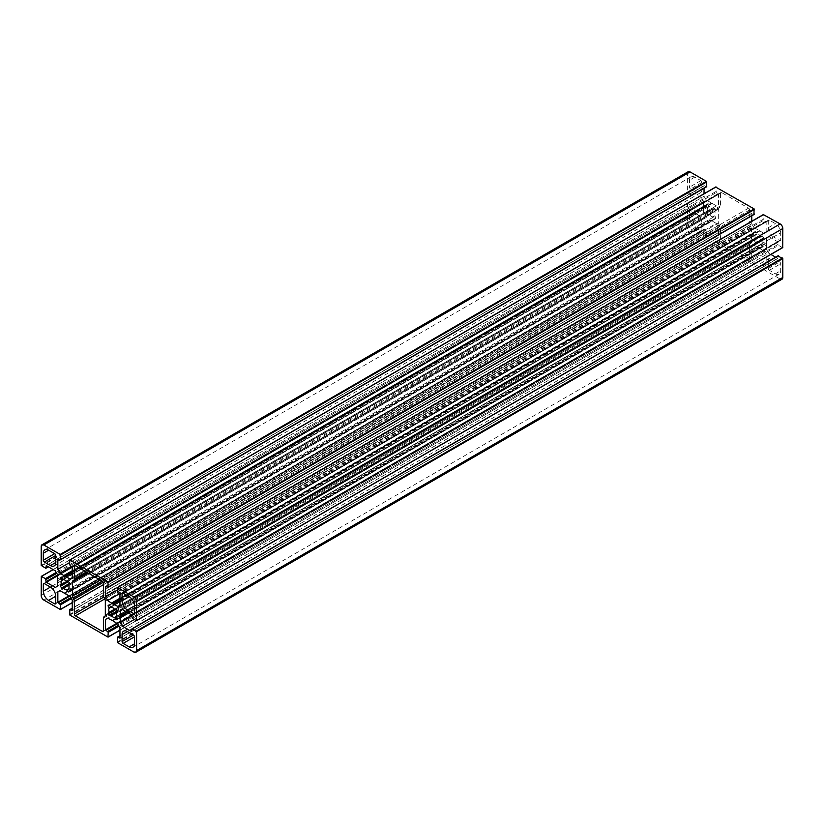 <?xml version="1.0" encoding="UTF-8"?>
<svg xmlns="http://www.w3.org/2000/svg" width="824" height="824" viewBox="0 0 824 824"><rect width="100%" height="100%" fill="white"/><g stroke="black" fill="none" stroke-linecap="round" stroke-linejoin="round"><path stroke-width="0.62" stroke-dasharray="4.12 3.09" d="M768.277 261.507A7.498 4.326 60 0 1 769.832 258.077A7.498 4.326 60 0 1 773.582 258.448L779.617 261.939A1.504 0.865 60 0 1 780.678 263.773L780.678 270.746A7.498 4.326 60 0 1 779.123 274.176A7.498 4.326 60 0 1 775.384 273.805L769.338 270.323A1.504 0.865 60 0 1 768.277 268.49L768.277 261.507L127.38 631.524L773.582 258.448M701.924 189.417A7.498 4.326 60 0 1 700.369 192.847A7.498 4.326 60 0 1 696.62 192.476L690.574 188.984A1.504 0.865 60 0 1 689.513 187.151L689.513 180.168A7.498 4.326 60 0 1 691.068 176.738A7.498 4.326 60 0 1 694.817 177.108L700.864 180.6A1.504 0.865 60 0 1 701.924 182.434L701.924 189.417L55.723 562.493L696.62 192.476M696.62 214.013A7.498 4.326 60 0 1 701.924 223.201L701.924 230.174A1.504 0.865 60 0 1 701.605 230.864A1.504 0.865 60 0 1 700.864 230.782L694.817 227.3A7.498 4.326 60 0 1 689.513 218.113L689.513 211.14A1.504 0.865 60 0 1 689.832 210.45A1.504 0.865 60 0 1 690.574 210.532L696.62 214.013L50.419 587.09L689.513 218.113M749.624 257.716A1.504 0.865 60 0 1 749.315 258.396A1.504 0.865 60 0 1 748.563 258.324L721.639 242.781A1.504 0.865 60 0 1 720.578 240.948L720.578 228.341A2.997 1.73 -120 0 0 719.96 226.25L719.29 225.096A2.997 1.73 60 0 1 718.672 223.005L718.672 208.946A2.997 1.73 60 0 1 719.29 207.576L719.96 207.185A2.997 1.73 -120 0 0 720.578 205.815L720.578 193.207A1.504 0.865 60 0 1 720.887 192.517A1.504 0.865 60 0 1 721.639 192.6L748.563 208.142A1.504 0.865 60 0 1 749.624 209.976L749.624 222.583A2.997 1.73 -120 0 0 750.242 224.674L750.911 225.828A2.997 1.73 60 0 1 751.529 227.918L751.529 241.978A2.997 1.73 60 0 1 750.911 243.348L750.242 243.729A2.997 1.73 -120 0 0 749.624 245.109L749.624 257.716L103.422 630.793L748.563 258.324M750.242 243.729L104.04 616.816M750.911 243.348L104.71 616.424L750.911 243.348M719.96 207.185L87.231 572.484M773.582 236.91A7.498 4.326 60 0 1 768.277 227.723L768.277 220.75A1.504 0.865 60 0 1 768.586 220.06A1.504 0.865 60 0 1 769.338 220.132L775.384 223.623A7.498 4.326 60 0 1 780.678 232.801L780.678 239.784A1.504 0.865 60 0 1 780.369 240.464A1.504 0.865 60 0 1 779.617 240.392L773.582 236.91L134.487 605.887L780.678 232.801M707.682 211.665A5.624 3.244 60 0 1 707.682 207.597L706.601 205.372L707.651 204.249L61.45 577.325L707.651 204.249L709.485 206.556A5.624 3.244 60 0 1 713.007 208.596L66.806 581.672L713.007 208.596M713.378 208.73L68.196 581.219L714.398 208.142L715.891 210.223L714.81 211.717A5.624 3.244 60 0 1 714.81 215.785L715.891 218.01L714.841 219.132L713.007 216.825A5.624 3.244 60 0 1 709.485 214.786L707.651 214.982L706.601 213.159L707.62 212.056M708.104 215.239L61.903 588.315L708.104 215.239M709.124 214.652L68.67 584.412M714.841 219.132L68.65 592.209L714.841 219.132M715.891 218.525L69.7 591.611L715.891 218.525M714.871 211.325L68.68 584.412M715.891 210.738L69.7 583.814L715.891 210.738M762.509 239.259A5.624 3.244 60 0 1 762.509 243.317L763.601 246.067L116.349 619.751L762.55 246.675L760.707 244.368A5.624 3.244 60 0 1 757.194 242.328L109.602 615.858L755.804 242.781L754.3 240.701L755.381 239.207A5.624 3.244 60 0 1 755.381 235.139L754.3 232.389L109.159 604.868L754.3 232.389L109.159 604.868L755.351 231.791L757.194 234.098A5.624 3.244 60 0 1 760.707 236.127L115.896 608.761L762.097 235.685L763.601 237.755L762.509 239.259L116.318 612.335L757.194 242.328M762.571 238.867L116.38 611.944M763.601 238.28L117.399 611.356L763.601 238.28M761.077 236.272L115.906 608.761L755.32 239.588M756.823 242.194L116.369 611.954M763.601 246.067L117.399 619.143L763.601 246.067M64.097 593.033L710.288 219.957L706.158 217.567L59.967 590.643L704.036 218.793L704.036 229.196L706.209 230.813L70.802 597.668M706.158 217.567L704.036 218.793M55.301 587.461L701.492 214.384L692.49 209.183L691.635 205.567L687.494 203.281L687.401 222.398A3.749 2.163 -120 0 0 690.049 226.991L706.426 236.447L706.209 230.813M701.492 214.384L57.422 586.235M703.614 213.159L703.614 208.39L57.422 581.466M703.614 208.39L704.015 207.514L57.824 580.601M704.015 207.514L703.614 206.185L57.422 579.262M703.614 206.185L703.614 201.406L57.422 574.482M703.614 201.406L701.492 197.739L55.301 570.816M701.492 197.739L692.263 192.517L692.17 194.855L48.142 566.685M688.174 171.722A3.749 2.163 -120 0 0 687.401 173.442L687.401 192.352L691.635 195.164L692.17 194.855M60.018 559.826L706.209 186.749L704.129 185.657L704.036 188.263M704.036 193.733L704.036 196.267L69.556 562.586M704.036 196.267L706.158 199.944L71.41 566.407M706.158 199.944L710.288 202.323L72.255 570.692M710.288 202.323L711.246 203.343L72.255 572.258M711.246 203.343L712.204 203.425L72.255 572.896M712.204 203.425L716.334 205.815L70.143 578.891M716.334 205.815L72.255 577.665M718.456 204.589L718.456 194.186L716.283 192.569L70.081 565.645M69.556 560.196L715.757 187.12L716.283 192.569M107.717 587.368L753.919 214.292L751.838 213.2L751.745 215.795M751.745 221.265L751.745 223.809L117.255 590.128M751.745 223.809L753.857 227.476L119.109 593.949M753.857 227.476L757.998 229.865L119.964 598.234M119.964 600.439L759.903 230.967L757.998 229.865M758.945 230.885L119.964 599.8M759.903 230.967L764.033 233.357L117.842 606.433M764.033 233.357L119.964 605.207M766.155 232.131L766.155 221.728L763.982 220.101L117.791 593.187M117.255 587.739L763.457 214.662L763.982 220.101M782.481 247.612L778.556 245.346L132.365 618.433M768.699 236.54L122.508 609.616L768.699 236.54L777.712 241.741L778.556 245.346M766.577 237.765L766.577 242.534L126.639 612.005M128.544 613.107L766.577 244.738L766.577 242.534M766.176 243.399L127.184 612.325M766.577 244.738L766.577 249.518L131.83 615.981M766.577 249.518L768.699 253.184L134.219 619.504M768.699 253.184L770.904 254.451M775.641 257.191L777.938 258.406L778.031 256.058L131.83 629.145M119.964 627.734L766.155 254.657L766.155 265.06L763.611 264.133L763.776 269.561L780.153 279.017A3.749 2.163 -120 0 0 782.028 279.202M766.155 254.657L764.033 250.98L117.842 624.056M764.033 250.98L759.903 248.601L113.712 621.677M759.903 248.601L758.945 247.581L112.754 620.657M758.945 247.581L757.998 247.488L111.796 620.575M757.998 247.488L753.857 245.109L107.666 618.185L751.745 246.335L751.745 256.738L753.919 258.355L118.502 625.21M753.857 245.109L751.745 246.335M72.255 600.191L718.456 227.115L718.456 237.518L715.912 236.591L716.066 242.019L754.125 263.989L753.919 258.355M718.456 227.115L716.334 223.438L70.143 596.524M716.334 223.438L712.204 221.059L66.002 594.135M710.288 219.957L712.204 221.059M711.246 220.039L65.055 593.115M768.277 268.49L779.617 261.939M769.338 270.323L780.678 263.773M775.384 273.805L780.678 270.746M701.924 182.434L690.574 188.984M700.864 180.6L689.513 187.151M694.817 177.108L689.513 180.168M701.924 223.201L694.817 227.3M690.574 210.532L44.383 583.608L689.513 211.14M700.864 230.782L55.723 603.25L701.924 230.174M749.624 245.109L103.422 618.185M751.529 241.978L105.328 615.054M751.529 227.918L105.328 600.995M750.911 225.828L104.71 598.904M750.242 224.674L104.04 597.75M749.624 222.583L103.422 595.659M749.624 209.976L103.422 583.052M748.563 208.142L102.361 581.219M721.639 192.6L75.437 565.676L720.578 193.207M720.578 205.815L86.355 571.98M718.672 208.946L88.117 572.989M718.672 223.005L100.291 580.024M719.29 225.096L102.413 581.25M719.96 226.25L103.258 582.3M720.578 228.341L103.422 584.649M720.578 240.948L103.721 597.081M721.639 242.781L104.73 598.945M768.277 227.723L775.384 223.623M779.617 240.392L134.487 612.86L780.678 239.784M769.338 220.132L123.136 593.218L768.277 220.75M707.682 207.597L709.485 206.556M706.601 213.159L714.841 208.4M707.651 214.982L715.891 210.223M709.485 214.786L68.619 584.793L714.81 211.717M713.007 216.825L714.81 215.785M713.378 217.103L68.68 589.314L714.871 216.238M714.398 218.875L69.7 591.086L715.891 218.01M709.124 206.278L62.923 579.354L707.62 207.143M708.104 204.507L61.903 577.583L706.601 205.372M762.509 243.317L116.318 616.404L760.707 244.368M763.601 237.755L755.351 242.524M762.55 235.942L754.3 240.701M760.707 236.127L114.515 609.214L755.381 239.207M757.194 234.098L110.993 607.175L755.381 235.139M756.823 233.82L110.622 606.897L755.32 234.685M755.804 232.049L109.602 605.125L754.3 232.914M761.077 244.646L116.38 616.857L762.571 243.78M762.097 246.417L117.399 618.628L763.601 245.552M704.036 229.196L68.969 595.845M704.355 229.742L69.607 596.216M706.745 231.729L71.328 598.585M706.745 236.261L72.255 602.581L706.426 236.447M690.049 226.991L43.847 600.068M687.401 222.398L41.2 595.484M687.401 203.487L41.2 576.573M687.71 203.301L53.23 569.621M691.635 205.567L56.228 572.423M692.17 206.484L56.753 573.339M692.17 208.627L57.422 575.101M692.49 209.183L57.422 575.832M692.49 192.538L46.288 565.614L692.17 192.723M691.635 195.164L45.444 568.241M687.71 192.898L41.519 565.985M687.401 192.352L41.2 565.429M687.401 173.442L41.2 546.518M704.355 185.678L58.164 558.754L704.036 185.863M718.456 194.186L72.255 567.262M718.137 193.64L71.945 566.716M715.757 191.652L69.556 564.728M752.054 213.22L105.863 586.297L751.745 213.406M766.155 221.728L119.964 594.804M765.836 221.172L119.645 594.259M763.457 219.184L117.255 592.271M778.031 244.429L131.83 617.516M778.031 242.287L131.83 615.374M777.712 241.741L131.51 614.817M777.712 258.386L131.83 631.277L778.031 258.2M780.153 279.017L133.952 652.093M763.776 269.561L117.575 642.638M763.457 269.005L117.255 642.081M763.457 264.473L117.255 637.56M763.982 264.174L119.964 635.994M765.836 265.246L119.964 638.136L766.155 265.06M751.745 256.738L116.678 623.387M752.054 257.284L117.307 623.758M754.444 259.272L119.037 626.127M754.444 263.804L119.964 630.123L754.125 263.989M716.066 242.019L69.875 615.095M715.757 241.463L69.556 614.539M715.757 236.941L69.556 610.018M716.283 236.632L72.255 608.452M718.137 237.703L72.255 610.594L718.456 237.518M769.832 258.077L123.631 631.153M779.123 274.176L132.932 647.262M700.369 192.847L54.168 565.923M691.068 176.738L44.877 549.824M689.832 210.45L43.631 583.536M701.605 230.864L55.414 603.941M749.315 258.396L103.113 631.483M720.887 192.517L74.685 565.604M780.369 240.464L134.168 613.55M768.586 220.06L122.395 593.136M706.652 236.467L72.255 602.735M687.494 203.281L53.096 569.549M692.263 192.517L46.062 565.594M692.016 195.206L48.359 566.809M704.129 185.657L57.938 558.734M751.838 213.2L105.637 586.276M777.938 258.406L131.737 631.483M763.611 264.133L119.964 635.737M766.062 265.266L119.871 638.342M754.351 264.01L119.964 630.267M715.912 236.591L72.255 608.205M718.363 237.724L72.162 610.8"/><path stroke-width="1.24" d="M122.076 634.583A7.498 4.326 60 0 1 123.631 631.153A7.498 4.326 60 0 1 127.38 631.524L133.426 635.016A1.504 0.865 60 0 1 134.487 636.849L134.487 643.832A7.498 4.326 60 0 1 132.932 647.262A7.498 4.326 60 0 1 129.183 646.891L123.136 643.4A1.504 0.865 60 0 1 122.076 641.566L122.076 634.583L127.38 631.524M55.723 562.493A7.498 4.326 60 0 1 54.168 565.923A7.498 4.326 60 0 1 50.419 565.552L44.383 562.061A1.504 0.865 60 0 1 43.322 560.227L43.322 553.254A7.498 4.326 60 0 1 44.877 549.824A7.498 4.326 60 0 1 48.616 550.195L54.662 553.676A1.504 0.865 60 0 1 55.723 555.51L55.723 562.493L50.419 565.552M50.419 587.09A7.498 4.326 60 0 1 55.723 596.277L55.723 603.25A1.504 0.865 60 0 1 55.414 603.941A1.504 0.865 60 0 1 54.662 603.868L48.616 600.377A7.498 4.326 60 0 1 43.322 591.199L43.322 584.216A1.504 0.865 60 0 1 43.631 583.536A1.504 0.865 60 0 1 44.383 583.608L50.419 587.09L43.322 591.199M103.422 630.793A1.504 0.865 60 0 1 103.113 631.483A1.504 0.865 60 0 1 102.361 631.4L75.437 615.858A1.504 0.865 60 0 1 74.376 614.024L74.376 601.417A2.997 1.73 -120 0 0 73.758 599.326L73.089 598.173A2.997 1.73 60 0 1 72.471 596.082L72.471 582.022A2.997 1.73 60 0 1 73.089 580.652L73.758 580.271A2.997 1.73 -120 0 0 74.376 578.891L74.376 566.284A1.504 0.865 60 0 1 74.685 565.604A1.504 0.865 60 0 1 75.437 565.676L102.361 581.219A1.504 0.865 60 0 1 103.422 583.052L103.422 595.659A2.997 1.73 -120 0 0 104.04 597.75L104.71 598.904A2.997 1.73 60 0 1 105.328 600.995L105.328 615.054A2.997 1.73 60 0 1 104.71 616.424L104.04 616.816A2.997 1.73 -120 0 0 103.422 618.185L103.422 630.793L102.361 631.4M87.231 572.484L73.758 580.271M127.38 609.987A7.498 4.326 60 0 1 122.076 600.799L122.076 593.826A1.504 0.865 60 0 1 122.395 593.136A1.504 0.865 60 0 1 123.136 593.218L129.183 596.7A7.498 4.326 60 0 1 134.487 605.887L134.487 612.86A1.504 0.865 60 0 1 134.168 613.55A1.504 0.865 60 0 1 133.426 613.468L127.38 609.987L134.487 605.887M61.491 584.741A5.624 3.244 60 0 1 61.491 580.683L60.399 577.933L61.903 577.583L63.294 579.633A5.624 3.244 60 0 1 66.806 581.672L61.429 585.133L66.806 581.672M67.177 581.806L60.399 585.72L68.196 581.219L69.7 583.299L68.619 584.793A5.624 3.244 60 0 1 68.619 588.861L69.7 591.611L68.196 591.951L66.806 589.902A5.624 3.244 60 0 1 63.294 587.873L68.67 584.412L61.903 588.315L60.399 586.245L61.429 585.133M62.923 587.728L68.67 584.412M61.45 577.325L60.399 577.933L61.45 577.325M116.318 612.335A5.624 3.244 60 0 1 116.318 616.404L117.399 618.628L116.349 619.751L114.515 617.444A5.624 3.244 60 0 1 110.993 615.404L109.159 615.6L108.109 613.262L109.19 612.284A5.624 3.244 60 0 1 109.19 608.215L108.109 605.99L109.159 604.868L110.993 607.175A5.624 3.244 60 0 1 114.515 609.214L116.349 609.018L117.399 611.356L110.993 615.404M114.876 609.348L109.129 612.675M109.159 604.868L108.109 605.475L109.159 604.868M116.369 611.954L110.622 615.271M59.967 590.643L70.143 596.524L72.255 600.191L72.255 610.594L69.71 609.667L69.875 615.095L107.934 637.065L108.243 632.348L105.544 629.814L105.544 619.411L107.666 618.185L112.754 620.657L117.842 624.056L119.964 627.734L119.964 638.136L117.41 637.21L117.575 642.638L133.952 652.093A3.749 2.163 -120 0 0 135.826 652.278A3.749 2.163 -120 0 0 136.599 650.558L136.599 631.648L131.984 628.794L131.51 631.462L122.508 626.261L120.386 622.594L119.985 616.486L120.386 610.841L122.508 609.616L131.51 614.817L132.365 618.433L136.506 620.719L136.599 601.602A3.749 2.163 -120 0 0 133.952 597.009L117.348 587.533L117.255 592.271L119.964 594.804L119.964 605.207L117.842 606.433L112.754 603.961L107.666 600.562L105.544 596.885L105.544 586.482L108.088 587.409L107.934 581.981L69.875 560.011L69.556 564.728L72.255 567.262L72.255 577.665L70.143 578.891L65.055 576.419L59.967 573.02L57.845 569.343L57.845 558.94L60.389 559.867L60.224 554.439L43.847 544.983A3.749 2.163 -120 0 0 41.973 544.798A3.749 2.163 -120 0 0 41.2 546.518L41.2 565.429L45.814 568.282L46.288 565.614L55.301 570.816L57.422 574.482L57.824 580.601L57.422 586.235L55.301 587.461L46.288 582.259L45.444 578.654L41.293 576.367L41.2 595.484A3.749 2.163 -120 0 0 43.847 600.068L60.451 609.544L60.543 604.816L57.845 602.272L57.845 591.869L59.967 590.643L57.845 591.869M706.209 186.749L706.745 186.44L706.426 181.362L690.049 171.907A3.749 2.163 -120 0 0 688.174 171.722L41.973 544.798M704.036 188.263L704.036 193.733M69.556 562.586L57.845 569.343M71.41 566.407L59.967 573.02M72.255 570.692L64.097 575.399M72.255 572.258L65.055 576.419M72.255 572.896L66.002 576.512M753.919 214.292L754.125 208.905L715.757 187.12M751.745 215.795L751.745 221.265M117.255 590.128L105.544 596.885M119.109 593.949L107.666 600.562M119.964 598.234L111.796 602.941M119.964 599.8L112.754 603.961M119.964 600.439L113.712 604.044M782.8 247.427L136.599 620.513L782.707 247.633L782.8 228.516A3.749 2.163 -120 0 0 780.153 223.932L763.457 214.662M122.508 609.616L120.386 610.841M126.639 612.005L120.386 615.61M127.184 612.325L119.985 616.486M128.544 613.107L120.386 617.815M131.83 615.981L120.386 622.594M134.219 619.504L122.508 626.261M770.904 254.451L775.641 257.191M135.826 652.278L782.028 279.202A3.749 2.163 -120 0 0 782.8 277.482L782.8 258.571L778.031 256.058M107.666 618.185L105.544 619.411M133.426 635.016L122.076 641.566M134.487 636.849L123.136 643.4M134.487 643.832L129.183 646.891M48.616 550.195L43.322 553.254M54.662 553.676L43.322 560.227M55.723 555.52L44.383 562.061M44.383 583.608L43.322 584.216M55.723 596.277L48.616 600.377M55.723 603.25L54.662 603.868M75.437 565.676L74.376 566.284M86.355 571.98L74.376 578.891M88.117 572.989L72.471 582.022M100.291 580.024L72.471 596.082M102.413 581.25L73.089 598.173M103.258 582.3L73.758 599.326M103.422 584.649L74.376 601.417M103.721 597.081L74.376 614.024M104.73 598.945L75.437 615.858M129.183 596.7L122.076 600.799M134.487 612.86L133.426 613.468M123.136 593.218L122.076 593.826M63.294 579.633L61.491 580.683M68.65 581.476L60.399 586.245M69.7 583.299L61.45 588.058M68.619 584.793L63.294 587.873M68.619 588.861L66.806 589.902M68.68 589.314L67.177 590.18M69.7 591.086L68.196 591.951M61.903 577.583L60.399 578.448M62.923 579.354L61.429 580.22M109.602 605.125L108.109 605.99M110.622 606.897L109.129 607.762M110.993 607.175L109.19 608.215M114.515 609.214L109.19 612.284M116.349 609.018L108.109 613.777M117.399 610.841L109.159 615.6M116.318 616.404L114.515 617.444M116.38 616.857L114.876 617.722M117.399 618.628L115.896 619.494M68.969 595.845L57.845 602.272M69.607 596.216L58.164 602.828M70.802 597.668L60.018 603.899M71.328 598.585L60.543 604.816M72.255 602.581L60.543 609.338L72.255 602.581M53.23 569.621L41.519 576.388M56.228 572.423L45.444 578.654M56.753 573.339L45.969 579.571M57.422 575.101L45.969 581.713M57.422 575.832L46.288 582.259M48.142 566.685L45.969 567.942M690.049 171.907L43.847 544.983M706.426 181.362L60.224 554.439M706.745 181.919L60.543 554.995M706.745 186.44L60.543 559.527M716.066 186.935L69.875 560.011M754.125 208.905L107.934 581.981M754.444 209.461L108.243 582.537M754.444 213.983L108.243 587.059M763.776 214.477L117.575 587.553M780.153 223.932L133.952 597.009M782.8 228.516L136.599 601.602M778.556 255.759L132.365 628.836M782.481 258.015L136.29 631.102M782.8 258.571L136.599 631.648M782.8 277.482L136.599 650.558M119.964 635.994L117.791 637.251M116.678 623.387L105.544 629.814M117.307 623.758L105.863 630.36M118.502 625.21L107.717 631.431M119.037 626.127L108.243 632.348M119.964 630.123L108.243 636.88L119.964 630.123M72.255 608.452L70.081 609.709M72.255 602.735L60.451 609.544M53.096 569.549L41.293 576.367M48.359 566.809L45.814 568.282M706.59 186.791L60.389 559.867M715.85 186.914L69.649 559.99M754.29 214.333L108.088 587.409M763.549 214.456L117.348 587.533M782.707 247.633L136.506 620.719M778.186 255.718L131.984 628.794M119.964 635.737L117.41 637.21M119.964 630.267L108.15 637.086M72.255 608.205L69.71 609.667"/></g></svg>

